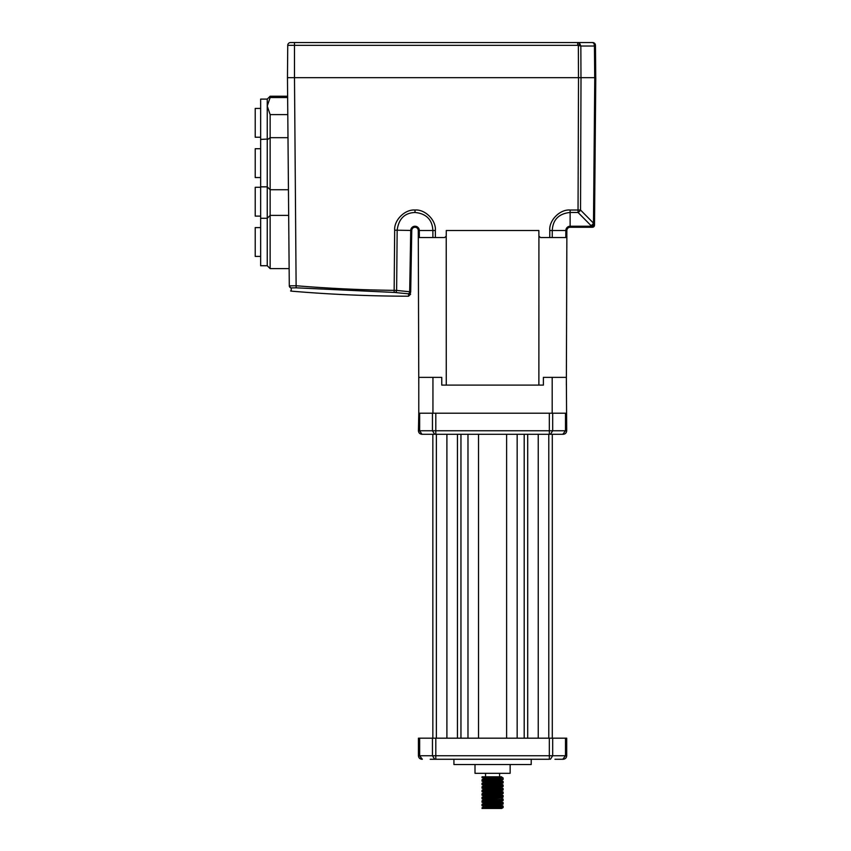 <?xml version="1.0" encoding="UTF-8"?>
<svg xmlns="http://www.w3.org/2000/svg" width="851" height="851" viewBox="0 0 851 851"><rect width="100%" height="100%" fill="white"/><g stroke="black" fill="none" stroke-linecap="round" stroke-linejoin="round"><path stroke-width="1.28" d="M260.651 187.294L255.215 187.294L255.215 216.111L260.651 216.111M260.651 227.6L255.215 227.6L255.215 256.406L260.651 256.406M260.651 148.723L255.215 148.723L255.215 177.54L260.651 177.54M260.651 108.428L255.215 108.428L255.215 137.234L260.651 137.234M287.787 114.598L270.139 114.598L267.246 106.056L267.246 99.11L260.651 99.11L260.651 265.725L267.246 265.725L270.139 268.618L289.127 268.618M578.478 77.686L578.361 45.539L579.754 43.561L580.85 46.028L577.669 45.337L294.489 45.337L294.489 77.686L581.01 77.686L580.531 210.027A3.51 2.032 135.4 0 1 578.042 212.473L591.009 225.6A3.51 2.489 0.5 0 0 594.519 223.143L593.487 223.143L580.531 210.027L578.042 210.027L578.52 77.686L595.785 77.686L594.764 77.686L595.743 77.686L594.764 77.686L593.487 223.143A3.51 2.032 135.4 0 1 591.009 225.6L590.998 226.228L570.127 226.228L570.127 227.26A3.244 3.244 0 0 0 566.872 230.515A3.244 3.244 0 0 1 570.127 227.26L591.988 227.26L590.998 226.228L592.392 227.26A2.106 2.106 0 0 0 592.743 227.228M394.13 292.425L394.151 290.351L396.63 290.404A2.106 1.489 96.5 0 1 395.119 292.478L296.137 287.819L294.489 77.686L287.468 77.686L287.744 45.337A2.808 2.808 0 0 1 290.563 42.55L550.895 42.55M287.989 137.681L270.139 137.681L270.139 268.618M287.468 77.686L289.287 285.83L290.531 287.744C290.563 292.021 290.563 292.021 290.531 287.744C290.563 292.021 290.563 292.021 290.531 287.744L289.287 285.84A2.106 2.096 -0.5 0 0 291.212 287.904L291.244 291.127L290.563 290.957M270.139 114.598L270.139 137.681L267.246 139.777M267.246 265.725L267.246 106.056L270.139 97.525L287.638 97.525M410.65 294.138L408.544 296.212L408.586 293.861A2.106 2.106 1 0 0 410.693 291.797C410.639 294.914 410.639 294.914 410.693 291.797L409.671 291.702L410.693 291.797L411.767 230.451A3.244 3.244 0 0 1 415.043 227.26A3.244 3.244 0 0 1 418.266 230.515L418.788 385.099M432.946 377.365L418.788 377.365L418.788 413.203L432.946 413.203L432.946 377.365L441.754 377.365L441.754 385.099L445.435 385.099L441.754 385.099M552.682 413.203L552.682 430.766L550.448 434.287L563.192 434.287C565.319 434.074 566.489 432.904 566.702 430.766L566.351 377.365L552.193 377.365L552.193 413.203L432.946 413.203M594.051 43.561L592.647 42.55A2.808 2.808 0 0 1 595.466 45.337L594.434 46.028L594.051 43.561A2.808 2.308 -0.5 0 1 595.466 45.539L595.743 77.686M590.998 226.228L593.477 226.217A2.106 1.723 90 0 1 591.988 227.26M592.392 227.26L594.498 225.175A2.106 2.106 0 0 1 592.392 227.26L594.498 225.175L593.477 226.217L594.498 225.175L595.785 77.686L594.519 223.143M289.287 285.83L296.308 285.755A1394.044 1393.991 180 0 0 394.151 290.351L394.673 230.185C393.907 220.132 404.959 209.165 415.011 210.027C425.17 209.133 436.329 220.377 435.35 230.525L435.382 237.535L418.33 237.535L418.309 236.131M294.489 42.55L290.563 42.55A2.808 2.808 90 0 0 287.744 45.337L294.489 45.337L294.489 42.55L577.669 42.55L579.754 43.561M595.466 45.305L595.455 45.209A2.808 2.808 0 0 1 595.466 45.305L595.466 45.475C595.285 43.646 594.349 42.678 592.647 42.55L565.649 42.55M435.382 237.535L444.69 237.535L446.222 236.131L446.264 385.099L543.395 385.099L543.395 377.365L552.193 377.365M566.351 413.203L552.193 413.203M566.872 236.142L566.351 385.099M577.669 45.337L577.669 42.55M395.119 292.478A931.558 658.217 -89 0 0 408.172 293.776L408.172 293.776A2.106 1.489 -85.1 0 0 409.671 291.702L410.735 230.44L411.767 230.451M432.893 237.535L432.872 230.515C432.244 218.26 424.702 213.441 415.011 212.473C404.619 212.91 398.672 218.813 397.162 230.196L396.63 290.404A929.962 657.578 91 0 0 409.671 291.702M418.33 237.535L418.266 230.515L419.298 230.515A4.276 4.276 0 0 0 415.054 226.238A4.276 4.276 0 0 0 410.735 230.44L394.673 230.185M539.704 385.099L543.395 385.099M566.872 230.515L565.851 230.515L566.872 230.515L566.819 237.535L549.767 237.535L549.789 230.525C548.821 220.377 559.969 209.133 570.127 210.027L570.127 212.473C560.437 213.441 552.905 218.26 552.267 230.515L549.789 230.525M565.787 237.535L565.851 230.515A4.276 4.276 0 0 1 570.127 226.228L570.127 212.473L578.042 212.473L578.042 210.027L570.127 210.027M296.137 287.819L291.212 287.904M446.264 385.099L445.435 385.099M549.767 237.535L540.449 237.535L538.917 236.131L538.874 385.099M267.246 99.11L270.139 96.216L270.139 97.525M501.111 808.45L482.028 808.45L501.547 807.876L502.824 807.439L495.101 806.822M483.847 778.782L482.315 777.569L492.442 776.825L482.028 776.825L501.111 776.825L503.069 777.92L498.452 777.431M498.473 808.11L483.847 806.886L501.303 805.131L502.824 803.918L495.101 803.312M487.697 808.45L482.315 807.705L503.111 806.078L501.111 804.94L486.687 803.78M490.048 805.067L482.07 804.269L484.028 803.184L501.303 801.621L502.824 800.408L495.101 799.802M498.473 801.089L486.687 800.259M482.07 800.759L484.028 799.663L501.303 797.983L503.111 799.057L501.547 799.366L482.07 800.759L490.048 801.557M498.473 797.568L486.687 796.749M490.048 798.036L482.028 797.291L484.028 796.153L501.303 794.589L502.824 793.377L495.101 792.77M498.473 794.057L486.687 793.238M490.048 794.526L482.07 793.728L484.028 792.643L501.303 791.079L502.824 789.866L495.101 789.26M498.473 790.547L486.687 789.728M490.048 791.015L482.07 790.217L484.028 789.122L501.303 787.558L502.824 786.356L495.101 785.75M482.07 790.217L503.111 788.515L501.111 787.366L486.687 786.207M503.069 788.462L482.028 786.76L484.028 785.611L501.303 784.048L502.824 782.846L495.101 782.229M482.07 786.707L503.111 784.994L501.111 783.856L486.687 782.697M490.048 783.984L482.028 783.239L483.836 782.165L500.058 780.782L503.111 779.463L486.666 778.25M482.07 783.197L503.111 781.484L501.111 780.346L486.687 779.186M490.048 780.473L482.028 779.729L484.028 778.591L501.303 776.899M482.07 804.269L501.547 802.876L503.111 802.567L501.303 801.493M482.07 797.249L501.547 795.845L503.111 795.536L501.303 794.462M482.07 793.728L501.547 792.334L502.824 791.898L498.452 791.483M503.069 784.952L498.452 784.452M482.07 779.676L503.069 777.92M492.442 776.825L501.633 776.825M483.847 806.886L482.315 805.674L503.069 804.099M483.847 803.376L482.315 802.163L503.069 800.589M486.666 799.334L482.315 798.653L503.069 797.079L495.101 796.281M483.847 796.345L482.315 795.142L503.069 793.568M483.847 792.834L482.315 791.621L503.069 790.047M483.847 789.324L482.315 788.111L503.069 786.537M483.847 785.803L482.315 784.601L503.069 783.026M483.847 782.292L482.315 781.09L503.069 779.516M475.007 764.538L475.007 773.314L510.143 773.314L510.143 764.538M531.215 759.262L531.215 764.538L453.923 764.538L453.923 759.262L541.757 759.262M554.937 759.262L563.192 759.262C565.319 759.049 566.489 757.879 566.702 755.752L566.702 738.179L418.437 738.179L418.437 755.752L435.808 755.752L435.808 759.262L549.331 759.262L549.331 755.752L552.682 755.752L550.448 759.262M453.051 759.262L432.84 759.262M430.212 759.262L435.808 759.262M418.437 755.752C418.649 757.879 419.82 759.049 421.958 759.262L419.639 755.752L422.351 759.262M552.299 434.287L552.299 738.179M548.789 434.287L548.789 738.179M527.705 434.287L527.705 738.179M524.195 434.287L524.195 738.179M517.163 434.287L517.163 738.179M506.622 434.287L506.622 738.179M478.517 434.287L478.517 738.179M467.976 434.287L467.976 738.179M460.955 434.287L460.955 738.179M457.434 434.287L457.434 738.179M436.361 434.287L436.361 738.179M432.84 434.287L432.84 738.179M418.788 413.203L418.437 430.766C418.649 432.904 419.82 434.074 421.958 434.287C419.82 434.074 418.649 432.904 418.437 430.766L419.639 430.766L421.958 434.287M435.808 413.203L435.808 434.287L426.691 434.287M558.447 434.287L549.331 434.287L549.331 413.203M550.448 434.287L422.351 434.287M290.563 42.55A2.808 2.808 90 0 0 287.744 45.337M580.967 77.686L580.85 46.028L594.434 46.028L594.711 77.686M419.352 237.535L419.298 230.515L435.35 230.525M565.851 230.515L552.267 230.515L552.246 237.535M415.011 210.027L415.011 212.473M538.906 236.142L538.853 230.515L446.286 230.515L446.232 236.142M562.788 759.262L565.5 755.752L566.702 755.752M552.682 738.179L552.682 755.752L565.5 755.752L565.5 738.179M549.331 738.179L549.331 755.752L435.808 755.752L435.808 738.179M434.691 759.262L432.457 755.752L432.457 738.179M419.639 755.752L419.639 738.179M538.247 434.287L538.247 738.179M446.903 434.287L446.903 738.179M565.5 413.203L565.5 430.766L419.639 430.766L419.639 413.203M566.702 430.766L565.5 430.766L562.788 434.287M432.457 413.203L432.457 430.766L434.691 434.287M260.651 218.292L267.246 218.292L270.139 215.388L288.67 215.388M595.466 45.454C595.285 43.646 594.349 42.678 592.647 42.55M267.608 139.053L260.651 139.415M288.446 189.741L270.139 189.741L267.246 186.848L260.651 186.848M270.139 96.216L287.627 96.216M408.544 296.212C369.377 296.148 330.273 294.457 291.244 291.127M483.836 806.759L482.07 807.78M501.303 790.951L503.069 791.973M503.069 807.62L501.633 808.45M482.081 798.834L483.847 799.855M503.069 797.079L501.303 798.1M503.111 807.567L503.111 806.078M503.111 804.046L503.111 802.567M503.111 800.536L503.111 799.057M503.111 797.025L503.111 795.536M503.111 793.515L503.111 792.026M503.111 789.994L503.111 788.515M503.111 786.484L503.111 785.005M503.111 782.973L503.111 781.484M503.111 779.463L503.111 777.974M482.028 808.45L482.028 807.833M482.028 805.812L482.028 804.323M482.028 802.291L482.028 800.812M482.028 798.781L482.028 797.291M482.028 795.27L482.028 793.781M482.028 791.76L482.028 790.271M482.028 788.239L482.028 786.76M482.028 784.728L482.028 783.239M482.028 781.218L482.028 779.729M482.028 777.697L482.028 776.825M499.601 776.825L499.601 773.314M485.549 776.825L485.549 773.314"/></g></svg>
